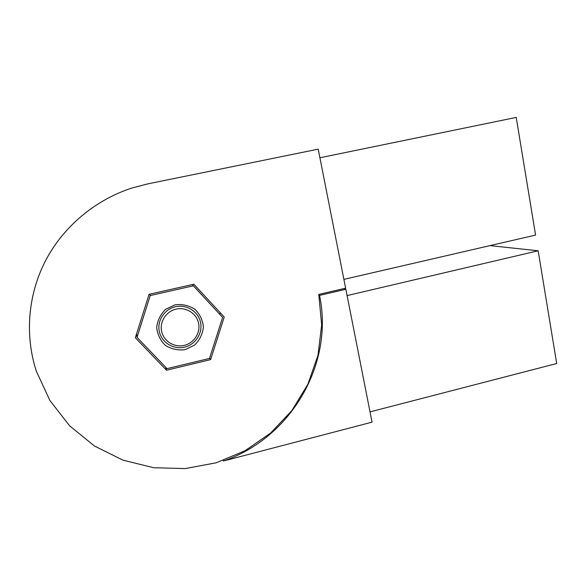 <?xml version="1.0" encoding="UTF-8"?>
<svg xmlns="http://www.w3.org/2000/svg" width="586" height="586" viewBox="0 0 586 586"><rect width="100%" height="100%" fill="white"/><g stroke="black" fill="none" stroke-linecap="round" stroke-linejoin="round"><path stroke-width="0.88" d="M184.253 345.366C194.091 343.103 200.764 332.665 198.544 323.025C196.471 313.349 185.96 306.793 176.071 309.137C166.146 311.327 159.363 321.912 161.67 331.617C163.831 341.36 174.452 347.769 184.253 345.366M184.575 347.146C173.639 349.827 161.787 342.685 159.37 331.808C156.784 320.974 164.358 309.159 175.441 306.712C186.487 304.112 198.207 311.43 200.515 322.227C202.983 332.98 195.548 344.619 184.575 347.146M343.953 288.568L345.85 289.264L372.051 422.154L223.471 460.977L223.273 460.471M345.85 289.264L319.538 295.403L318.923 295.117M319.919 157.773L516.222 117.412L535.575 235.081L343.894 279.375M318.777 294.428L321.67 324.915L317.971 355.299L307.884 384.262L291.872 410.559L270.622 433.054L245.021 450.744L216.146 462.801L185.235 468.588L153.664 467.731L122.884 460.127L94.397 445.975L69.631 425.824L49.92 400.531L36.376 371.282C24.641 335.434 27.886 294.765 45.62 260.521C63.559 226.372 95.35 199.87 131.96 188.025L147.775 183.887L318.213 149.152L345.63 288.173L318.777 294.428M149.071 294.311L193.878 284.217L224.24 317.033L210.623 359.606L166.519 370.227L135.337 337.756L149.071 294.311M165.706 367.261L166.519 370.227M209.656 357.951L210.623 359.606M193.871 284.225L224.24 317.033M220.27 312.756L219.779 314.286M347.095 295.586L538.16 250.779L556.7 363.51L370.03 411.885M489.918 245.629L538.16 250.779M319.538 295.403C334.042 363.891 291.227 437.896 223.471 460.977M175.089 304.808L165.64 309.32C160.469 314.36 157.48 320.417 156.689 327.501C157.436 334.562 160.366 340.547 165.479 345.454C171.537 349.168 178.115 350.56 185.22 349.637L194.559 345.095C199.65 340.107 202.602 334.108 203.423 327.113C202.727 320.117 199.863 314.147 194.838 309.196C188.831 305.416 182.246 303.951 175.089 304.808M150.236 295.549L193.373 285.814L222.621 317.414L209.502 358.42L167.025 368.638L137.007 337.368L150.236 295.549L149.789 294.15M136.582 333.8L137.007 337.368M192.289 284.576L222.621 317.414M192.252 284.584L193.373 285.814"/></g></svg>
